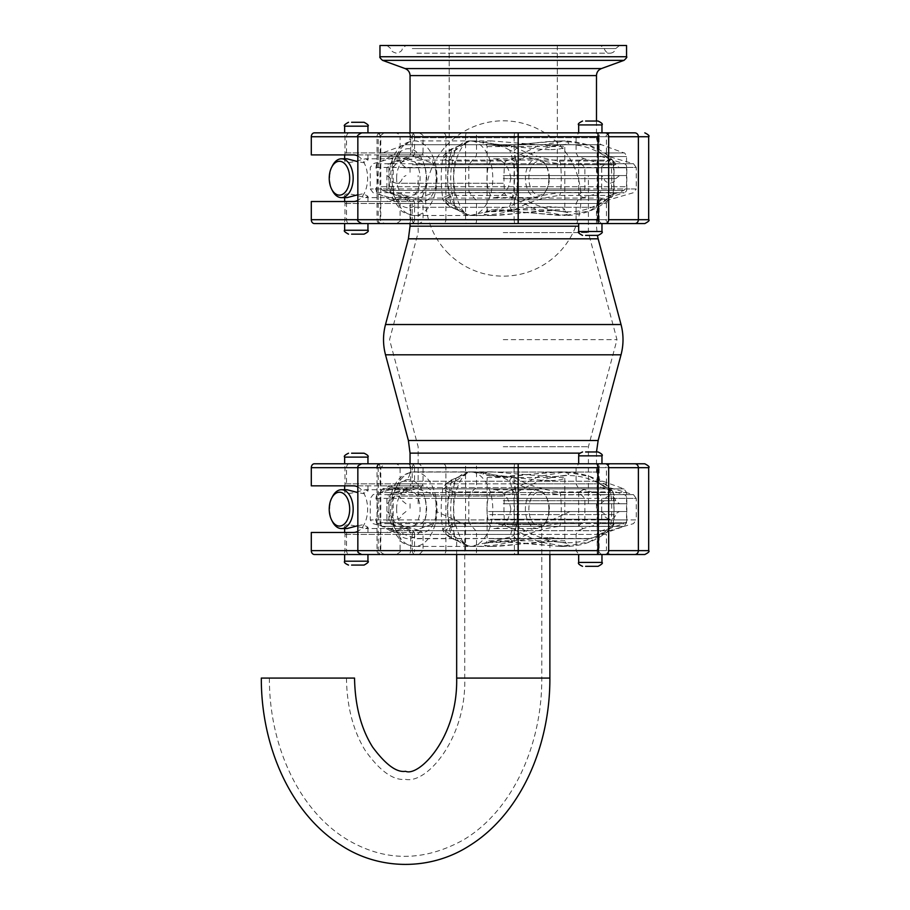 <?xml version="1.0" encoding="UTF-8"?>
<svg xmlns="http://www.w3.org/2000/svg" width="910" height="910" viewBox="0 0 910 910"><rect width="100%" height="100%" fill="white"/><g stroke="black" fill="none" stroke-linecap="round" stroke-linejoin="round"><path stroke-width="0.68" stroke-dasharray="4.55 3.41" d="M503.264 175.562L626.558 175.562L503.264 175.562M503.264 503.765L626.558 503.765L503.264 503.765M503.264 339.669L616.991 339.669L503.264 339.669M503.264 446.719L588.406 446.719L503.264 446.719M503.264 232.619L588.406 232.619L503.264 232.619M403.528 167.804L626.558 167.804L403.528 167.804M379.971 45.5L626.558 45.5M409.227 167.804L619.517 167.804L409.227 167.804M424.572 167.804L600.543 167.804L424.572 167.804M459.527 167.804L557.329 167.804L459.527 167.804M459.527 45.5L557.329 45.5L459.527 45.5M424.572 45.5L600.543 45.5L424.572 45.5M409.227 45.5L619.517 45.5L409.227 45.5M492.981 538.72L589.418 538.72L492.981 538.72M497.702 538.72L549.879 538.72L497.702 538.72M488.545 511.534L626.558 511.534L488.545 511.534M489.387 511.534L619.517 511.534L489.387 511.534M491.65 511.534L600.543 511.534L491.65 511.534M495.29 511.534L570.058 511.534L495.29 511.534M498.669 524.501L541.791 524.501L498.669 524.501M498.669 678.075L541.791 678.075L498.669 678.075M497.702 678.075L549.879 678.075L497.702 678.075M476.351 678.075L541.791 678.075L476.351 678.075M503.264 511.534L626.558 511.534L503.264 511.534M503.264 167.804L626.558 167.804L503.264 167.804M349.258 463.781L367.947 463.781L349.258 463.781M364.057 565.076L351.601 565.076M349.258 554.509L367.947 554.509L349.258 554.509M357.846 525.707L363.34 524.683L367.947 527.243L365.581 528.562C359.473 527.481 343.991 521.658 344.64 527.243L347.006 528.562M349.258 532.452L367.947 532.452L349.258 532.452M347.006 489.728L344.64 491.047C343.991 496.632 359.473 490.808 365.581 489.728L367.947 491.047L363.34 493.607L357.846 492.583M349.258 485.838L367.947 485.838L349.258 485.838M332.537 496.485A19.417 11.739 -90 0 0 329.704 509.145A19.417 11.739 -90 0 0 332.537 521.805M396.612 509.145A19.417 11.739 90 0 1 408.351 489.728A19.417 11.739 90 0 1 420.079 509.145A19.417 11.739 90 0 1 408.351 528.562A19.417 11.739 90 0 1 396.612 509.145M549.424 480.616C525.741 479.979 485.644 472.313 487.112 477.5L564.791 477.5C564.484 479.308 559.366 480.343 549.424 480.616M552.29 476.829C571.412 475.156 573.971 473.496 559.991 471.858L499.613 476.829C480.491 475.156 477.909 473.496 491.866 471.858L552.29 476.829M549.424 537.673C559.377 537.947 564.496 538.993 564.791 540.779L487.146 540.767C485.519 546 525.821 538.31 549.424 537.673M510.885 509.145C508.747 497.349 503.446 490.877 494.995 489.728C484.291 488.545 484.291 529.745 494.995 528.562C503.446 527.413 508.747 520.941 510.885 509.145M513.32 477.318L470.311 471.858L458.117 477.318A193.682 117.037 -90 0 0 453.726 479.229C442.419 485.462 442.999 489.705 455.466 491.946L505.949 491.946L511.227 490.171L538.697 476.51L565.292 471.858L589.68 476.499L610.587 490.171L609.757 491.946L559.286 491.946C542.872 489.705 529.017 485.462 517.699 479.229A193.682 117.037 -90 0 0 513.32 477.318A3.879 3.003 -68.1 0 0 509.668 481.094A189.803 114.683 90 0 1 513.968 482.971A3.879 2.98 -64.8 0 1 517.699 479.229M552.29 541.461L491.821 546.432C477.921 544.794 480.514 543.134 499.59 541.461L560.014 546.421C573.971 544.794 571.4 543.134 552.29 541.461M559.98 546.432L565.303 546.432L538.72 541.791L511.227 528.118L505.949 526.333L455.466 526.333C442.999 528.585 442.419 532.828 453.726 539.061A193.682 117.037 -90 0 0 458.117 540.972L470.242 546.432C487.373 546.626 501.74 544.806 513.32 540.972A193.682 117.037 -90 0 0 517.699 539.061C529.017 532.828 542.872 528.585 559.286 526.333L609.757 526.333L610.587 528.118L589.691 541.78L565.315 546.432C583.435 546.307 599.087 539.96 612.271 527.402A3.879 3.083 -133.8 0 1 610.587 528.118M511.227 490.171A3.879 2.468 -123.1 0 1 514.912 493.573L504.663 494.812L454.192 494.812L442.738 489.489L451.28 482.971A3.879 2.98 -115.2 0 1 452.714 479.456L452.714 479.456A3.879 2.98 -115.2 0 1 453.726 479.229M453.726 539.061A3.879 2.98 -64.8 0 1 452.714 538.834A3.879 2.98 -64.8 0 1 451.28 535.319A58.103 35.115 90 0 1 451.28 482.971A189.803 114.683 90 0 1 455.58 481.094A3.879 3.003 -111.9 0 1 457.218 477.488A3.879 3.003 -111.9 0 1 457.298 477.466A3.879 3.003 -111.9 0 1 458.117 477.318M610.587 490.171A3.879 3.083 -46.2 0 1 612.271 490.888A3.879 3.083 -46.2 0 1 613.01 493.573C586.222 469.537 553.519 469.537 514.912 493.573A82.651 49.948 -90 0 0 514.912 524.717C553.519 548.753 586.222 548.753 613.01 524.717L614.022 524.092L614.022 494.198L613.01 493.573C614.887 494.255 614.227 494.665 611.031 494.812A89.18 53.883 90 0 1 611.031 523.477L560.56 523.477C541.814 525.878 526.276 529.825 513.968 535.319A3.879 2.98 64.8 0 0 517.699 539.061M458.117 540.972A3.879 3.003 -68.1 0 1 457.298 540.824A3.879 3.003 -68.1 0 1 457.218 540.802A3.879 3.003 -68.1 0 1 455.58 537.196A52.825 31.918 90 0 1 455.58 481.094L467.535 472.722L470.311 471.858M491.912 471.858L470.242 471.858A37.287 22.534 90 0 1 492.776 509.145A37.287 22.534 90 0 1 470.242 546.432A37.287 22.534 90 0 1 447.709 509.145A37.287 22.534 90 0 1 470.242 471.858C486.657 472.37 499.795 475.441 509.668 481.094A52.825 31.918 90 0 1 509.668 537.196L470.311 546.432L467.535 545.568L455.58 537.196A189.803 114.683 90 0 1 451.28 535.319L442.738 528.801L454.192 523.477L504.663 523.477L514.912 524.717A3.879 2.468 123.1 0 1 511.227 528.118M513.32 540.972A3.879 3.003 68.1 0 1 509.668 537.196A189.803 114.683 90 0 0 513.968 535.319A58.103 35.115 90 0 0 513.968 482.971C526.276 488.465 541.814 492.412 560.56 494.812L611.031 494.812A3.879 2.343 90 0 0 609.757 491.946M614.022 524.092L612.271 527.402A3.879 3.083 -133.8 0 0 613.01 524.717C614.887 524.035 614.227 523.625 611.031 523.477A3.879 2.343 90 0 1 609.757 526.333M457.218 540.802L452.714 538.834C451.155 538.891 441.748 531.759 442.738 528.801C440.69 515.697 440.69 502.593 442.738 489.489C441.76 486.52 451.11 479.422 452.714 479.456L457.218 477.488M548.855 509.145A19.417 11.739 90 0 1 546.023 521.805A19.417 11.739 90 0 1 537.116 528.562A19.417 11.739 90 0 1 525.389 509.145A19.417 11.739 90 0 1 537.116 489.728A19.417 11.739 90 0 1 546.023 496.485A19.417 11.739 90 0 1 548.855 509.145M549.333 509.145A16.937 10.237 -90 0 0 546.865 498.111A16.937 10.237 -90 0 0 532.054 496.871A16.937 10.237 -90 0 0 532.054 521.419A16.937 10.237 -90 0 0 546.865 520.179A16.937 10.237 -90 0 0 549.333 509.145M419.294 485.838L397.397 485.838A29.518 17.836 90 0 1 419.294 485.838A29.518 17.836 90 0 1 419.294 532.452A29.518 17.836 90 0 1 397.397 532.452L422.433 532.452A23.307 14.082 -90 0 0 436.516 509.145A23.307 14.082 -90 0 0 422.433 485.838L419.294 485.838M422.433 485.838L389.196 485.838L421.33 494.653L425.015 498.384A23.307 14.082 90 0 1 425.015 519.906L421.33 523.637L389.196 532.452L346.949 532.452A3.879 3.094 90 0 0 346.517 534.432L346.517 550.63A3.879 3.094 90 0 0 349.611 554.509L377.093 554.509A3.879 3.094 90 0 0 380.187 550.63L380.187 532.452L397.397 532.452A29.518 17.836 90 0 1 397.397 485.838L380.187 485.838L380.187 467.66A3.879 3.094 90 0 0 377.093 463.781L367.947 463.781M422.433 532.452L389.196 532.452M311.3 532.452L386.773 532.452L390.333 530.701L376.706 523.637L375.932 519.906A23.307 14.082 -90 0 0 375.932 498.384L376.706 494.653L390.333 487.589L386.773 485.838L353.535 485.838M357.846 486.964A23.307 14.082 90 0 1 367.617 509.145A23.307 14.082 90 0 1 357.846 531.326M386.773 532.452L353.535 532.452M380.187 485.838L389.196 485.838M386.773 485.838L311.3 485.838M346.949 532.452L380.187 532.452M314.394 463.781L341.876 463.781A3.879 3.094 -90 0 1 344.97 467.66L344.97 483.858A3.879 3.094 -90 0 1 344.537 485.838M583.276 489.739L578.669 492.299L584.868 498.384L584.868 519.906L578.669 525.991L583.276 528.551L600.179 523.637L601.703 519.906L601.703 498.384L600.179 494.653L578.055 487.589L576.087 483.858L576.087 467.66L578.669 463.781L601.965 463.781L597.529 463.781L597.529 554.509L601.965 554.509L578.669 554.509L597.188 554.509L597.188 463.781L598.041 463.781M598.086 566.316L585.619 566.316M597.188 554.509L598.041 554.509M384.68 554.509C381.245 552.939 379.948 551.653 380.801 550.63L378.185 550.63L378.185 467.66A3.879 3.344 90 0 1 381.529 463.781L384.68 463.781L380.801 467.66L380.801 550.63L377.013 550.63A3.879 3.094 -90 0 0 380.107 554.509L381.529 554.509A3.879 3.344 90 0 1 378.185 550.63L357.846 550.63L377.013 550.63L377.013 467.66L380.801 467.66L357.846 467.66L377.013 467.66M344.537 532.452A3.879 3.094 -90 0 1 344.97 534.432L344.97 550.63A3.879 3.094 -90 0 1 341.876 554.509L314.394 554.509M341.876 554.509L578.828 554.509L576.087 550.63L576.087 534.432L578.055 530.701L583.276 528.551M601.965 554.509L578.828 554.509M349.611 554.509L549.879 554.509L549.879 538.72M377.093 554.509L549.879 554.509M341.876 463.781L466.591 463.781A3.879 1.001 -90 0 0 465.579 467.66L648.682 467.66M411.195 463.781A3.879 3.344 90 0 1 414.539 467.66L400.104 467.66C401.276 467.058 399.979 465.761 396.225 463.781L514.537 463.781L514.127 467.66L599.121 467.66A3.879 3.606 90 0 1 602.727 463.781L578.828 463.781M417.11 538.72L590.749 538.481L415.779 538.481L382.53 526.378L623.998 526.378L382.53 526.378C382.211 527.015 381.358 525.798 379.971 522.727L626.558 522.727L379.971 522.727L379.971 492.56L626.558 492.56L379.971 492.56L382.53 488.909L623.998 488.909L382.53 488.909L403.608 481.242L602.92 481.242L403.608 481.242C407.703 479.479 409.853 476.419 410.046 472.04L596.482 472.04L410.046 472.04L410.046 463.781L466.591 463.781M349.611 463.781A3.879 3.094 90 0 0 346.517 467.66L346.517 483.858A3.879 3.094 90 0 0 346.949 485.838M351.601 122.281L364.057 122.281M344.64 132.849L361.736 132.849M364.057 234.143L351.601 234.143M349.258 223.576L367.947 223.576L349.258 223.576M357.846 194.774L363.34 193.75L367.947 196.31L365.581 197.629C359.473 196.549 343.991 190.725 344.64 196.31L347.006 197.629M349.258 201.519L367.947 201.519L349.258 201.519M347.006 158.795L344.64 160.114C343.991 165.7 359.473 159.876 365.581 158.795L367.947 160.114L363.34 162.674L357.846 161.65M349.258 154.905L367.947 154.905L349.258 154.905M332.537 165.552A19.417 11.739 -90 0 0 329.704 178.212A19.417 11.739 -90 0 0 332.537 190.873M396.612 178.212A19.417 11.739 90 0 1 408.351 158.795A19.417 11.739 90 0 1 420.079 178.212A19.417 11.739 90 0 1 408.351 197.629A19.417 11.739 90 0 1 396.612 178.212M549.424 149.684C525.741 149.047 485.644 141.38 487.112 146.567L564.791 146.578C564.484 148.375 559.366 149.411 549.424 149.684M552.29 145.896C571.412 144.224 573.971 142.563 559.991 140.925L499.613 145.896C480.491 144.224 477.909 142.563 491.866 140.936L552.29 145.896M511.227 159.239A3.879 2.468 -123.1 0 1 514.912 162.64L504.663 163.88L454.192 163.88L442.738 158.556L451.28 152.038A3.879 2.98 -115.2 0 1 452.714 148.523A3.879 2.98 -115.2 0 1 453.726 148.296C442.419 154.529 442.999 158.772 455.466 161.024L505.949 161.024L511.227 159.239L538.697 145.577L565.292 140.936L559.991 140.925C544.601 140.993 506.176 147.192 496.177 145.714L486.008 144.167L487.112 146.567L487.112 209.846C485.519 215.067 525.821 207.378 549.424 206.741C559.377 207.014 564.496 208.06 564.791 209.846L487.146 209.835M510.885 178.212C508.747 166.416 503.446 159.944 494.995 158.795C484.291 157.612 484.291 198.812 494.995 197.629C503.446 196.48 508.747 190.008 510.885 178.212M487.146 209.846L486.042 212.246L495.279 210.756L510.408 211.006L560.014 215.499C573.971 213.861 571.4 212.201 552.29 210.529L491.821 215.499C477.921 213.861 480.514 212.201 499.59 210.529L565.303 215.499L538.72 210.858L511.227 197.186L505.949 195.411L455.466 195.411C442.999 197.652 442.419 201.895 453.726 208.128A3.879 2.98 -64.8 0 1 452.714 207.901A3.879 2.98 -64.8 0 1 451.28 204.386A58.103 35.115 90 0 1 451.28 152.038A189.803 114.683 90 0 1 455.58 150.161L467.535 141.789L470.242 140.925C486.657 141.437 499.795 144.508 509.668 150.161A3.879 3.003 -68.1 0 1 513.32 146.385L470.311 140.925L458.117 146.385A193.682 117.037 -90 0 0 453.726 148.296M610.587 159.239A3.879 3.083 -46.2 0 1 612.271 159.955C601.988 148.626 586.324 142.29 565.292 140.936L589.68 145.577L610.587 159.239L609.757 161.024L559.286 161.024C542.872 158.772 529.017 154.529 517.699 148.296A193.682 117.037 -90 0 0 513.32 146.385M453.726 208.128A193.682 117.037 -90 0 0 458.117 210.039L470.242 215.499C487.373 215.693 501.74 213.873 513.32 210.039A193.682 117.037 -90 0 0 517.699 208.128C529.017 201.895 542.872 197.652 559.286 195.411L609.757 195.411L610.587 197.186L589.691 210.847L565.315 215.499C583.435 215.374 599.087 209.027 612.271 196.469A3.879 3.083 -133.8 0 1 610.587 197.186M458.117 210.039A3.879 3.003 -68.1 0 1 457.298 209.892A3.879 3.003 -68.1 0 1 457.218 209.869A3.879 3.003 -68.1 0 1 455.58 206.263A52.825 31.918 90 0 1 455.58 150.161A3.879 3.003 -111.9 0 1 457.218 146.555L452.714 148.523C451.11 148.489 441.76 155.587 442.738 158.556C440.69 171.66 440.69 184.764 442.738 197.868L454.192 192.545L504.663 192.545L514.912 193.785C553.519 217.82 586.222 217.82 613.01 193.785L614.022 193.159L614.022 163.265L613.01 162.64C586.222 138.604 553.519 138.604 514.912 162.64A82.651 49.948 -90 0 0 514.912 193.785A3.879 2.468 123.1 0 1 511.227 197.186M457.218 146.555A3.879 3.003 -111.9 0 1 457.298 146.533A3.879 3.003 -111.9 0 1 458.117 146.385M614.022 163.265L612.271 159.955A3.879 3.083 -46.2 0 1 613.01 162.64C614.887 163.322 614.227 163.732 611.031 163.88A89.18 53.883 90 0 1 611.031 192.545L560.56 192.545C541.814 194.945 526.276 198.892 513.968 204.386A3.879 2.98 64.8 0 0 517.699 208.128M517.699 148.296A3.879 2.98 -64.8 0 0 513.968 152.038A189.803 114.683 90 0 0 509.668 150.161A52.825 31.918 90 0 1 509.668 206.263L470.242 215.499A37.287 22.534 90 0 1 447.709 178.212A37.287 22.534 90 0 1 470.242 140.925L470.311 140.925M513.32 210.039A3.879 3.003 68.1 0 1 509.668 206.263A189.803 114.683 90 0 0 513.968 204.386A58.103 35.115 90 0 0 513.968 152.038C526.276 157.532 541.814 161.48 560.56 163.88L611.031 163.88A3.879 2.343 90 0 0 609.757 161.024M614.022 193.159L612.271 196.469A3.879 3.083 -133.8 0 0 613.01 193.785C614.887 193.102 614.227 192.692 611.031 192.545A3.879 2.343 90 0 1 609.757 195.411M457.218 209.869L452.714 207.901C451.155 207.958 441.748 200.826 442.738 197.868L451.28 204.386A189.803 114.683 90 0 0 455.58 206.263L467.535 214.635L457.309 209.88M491.912 140.925L470.242 140.925A37.287 22.534 90 0 1 492.776 178.212A37.287 22.534 90 0 1 470.242 215.499L467.535 214.635M548.855 178.212A19.417 11.739 90 0 1 546.023 190.873A19.417 11.739 90 0 1 537.116 197.629A19.417 11.739 90 0 1 525.389 178.212A19.417 11.739 90 0 1 537.116 158.795A19.417 11.739 90 0 1 546.023 165.552A19.417 11.739 90 0 1 548.855 178.212M549.333 178.212A16.937 10.237 -90 0 0 546.865 167.178A16.937 10.237 -90 0 0 532.054 165.938A16.937 10.237 -90 0 0 532.054 190.486A16.937 10.237 -90 0 0 546.865 189.246A16.937 10.237 -90 0 0 549.333 178.212M419.294 154.905L397.397 154.905A29.518 17.836 90 0 1 419.294 154.905A29.518 17.836 90 0 1 419.294 201.519A29.518 17.836 90 0 1 397.397 201.519L422.433 201.519A23.307 14.082 -90 0 0 436.516 178.212A23.307 14.082 -90 0 0 422.433 154.905L419.294 154.905M422.433 154.905L389.196 154.905L421.33 163.72L425.015 167.451A23.307 14.082 90 0 1 425.015 188.973L421.33 192.704L389.196 201.519L346.949 201.519A3.879 3.094 90 0 0 346.517 203.499L346.517 219.697A3.879 3.094 90 0 0 349.611 223.576L377.093 223.576A3.879 3.094 90 0 0 380.187 219.697L380.187 201.519L397.397 201.519A29.518 17.836 90 0 1 397.397 154.905L380.187 154.905L380.187 136.727A3.879 3.094 90 0 0 377.093 132.849L601.965 132.849L597.529 132.849L597.529 223.576L578.669 223.576L597.188 223.576L597.188 132.849L598.041 132.849M422.433 201.519L389.196 201.519M311.3 201.519L386.773 201.519L390.333 199.768L376.706 192.704L375.932 188.973A23.307 14.082 -90 0 0 375.932 167.451L376.706 163.72L390.333 156.656L386.773 154.905L353.535 154.905M357.846 156.031A23.307 14.082 90 0 1 367.617 178.212A23.307 14.082 90 0 1 357.846 200.393M386.773 201.519L353.535 201.519M380.187 154.905L389.196 154.905M386.773 154.905L311.3 154.905M346.949 201.519L380.187 201.519M314.394 132.849L341.876 132.849A3.879 3.094 -90 0 1 344.97 136.727L344.97 152.925A3.879 3.094 -90 0 1 344.537 154.905M585.619 121.041L598.086 121.041M583.276 158.806L578.669 161.366L584.868 167.451L584.868 188.973L578.669 195.058L583.276 197.618L600.179 192.704L601.703 188.973L601.703 167.451L600.179 163.72L578.055 156.656L576.087 152.925L576.087 136.727L578.669 132.849L601.965 132.849L349.611 132.849A3.879 3.094 90 0 0 346.517 136.727L346.517 152.925A3.879 3.094 90 0 0 346.949 154.905M598.086 235.383L585.619 235.383M597.188 223.576L598.041 223.576M381.529 223.576A3.879 3.344 90 0 1 378.185 219.697L377.013 219.697A3.879 3.094 -90 0 0 380.107 223.576L361.736 223.576M344.537 201.519A3.879 3.094 -90 0 1 344.97 203.499L344.97 219.697A3.879 3.094 -90 0 1 341.876 223.576L314.394 223.576M341.876 223.576L396.225 223.576C399.934 221.551 401.23 220.254 400.104 219.697L514.127 219.697L514.537 223.576L578.828 223.576L576.087 219.697L576.087 203.499L578.055 199.768L583.276 197.618M377.093 223.576L578.828 223.576M349.611 223.576L601.965 223.576M634.77 223.576L644.803 223.576M341.876 132.849L419.169 132.849L410.046 132.849L410.046 137.706L596.482 137.706L410.046 137.706C409.909 141.027 408.272 143.359 405.143 144.713L601.385 144.713L405.143 144.713L382.507 152.96L624.021 152.96L382.507 152.96C382.393 152.004 381.552 153.21 379.971 156.577L626.558 156.577L379.971 156.577L379.971 186.766L626.558 186.766L379.971 186.766L382.53 190.417L623.998 190.417L382.53 190.417L403.608 198.096L602.92 198.096L403.608 198.096C407.703 199.847 409.853 202.907 410.046 207.287L596.482 207.287L410.046 207.287L410.046 223.576M411.195 132.849A3.879 3.344 90 0 1 414.539 136.727L400.104 136.727C401.173 135.977 399.888 134.68 396.225 132.849L514.537 132.849L514.127 136.727L599.121 136.727A3.879 3.606 90 0 1 602.727 132.849L578.828 132.849M380.107 132.849A3.879 3.094 -90 0 0 377.013 136.727L377.013 219.697L380.801 219.697L380.801 136.727C379.675 136.17 380.971 134.873 384.68 132.849L381.529 132.849A3.879 3.344 90 0 0 378.185 136.727L357.846 136.727L380.801 136.727L378.185 136.727L378.185 219.697L380.801 219.697C379.72 220.436 381.017 221.733 384.68 223.576M475.532 223.576A3.879 1.001 -90 0 0 476.533 219.697L476.533 203.499A3.879 1.001 -90 0 0 475.805 199.768L469.526 192.704A3.879 1.001 90 0 1 468.809 188.973L468.809 167.451A3.879 1.001 90 0 1 469.526 163.72L475.805 156.656A3.879 1.001 -90 0 0 476.533 152.925L476.533 136.727L606.424 136.727C605.298 136.17 606.595 134.873 610.314 132.849L602.727 132.849M377.093 132.849L349.611 132.849M579.784 453.135L410.046 453.135M410.046 226.192L578.669 226.192M598.143 238.818L408.397 238.818M385.51 324.529L621.029 324.529M408.397 440.508L598.143 440.508M621.029 354.798L385.51 354.798M503.264 178.633L615.752 178.633L503.264 178.633M503.264 500.705L615.752 500.705L503.264 500.705M379.971 56.727L626.558 56.727M624.021 60.344L382.507 60.344M405.143 68.58L601.385 68.58M596.482 75.587L410.046 75.587M412.275 164.733L615.752 164.733L412.275 164.733M421.523 164.733L604.308 164.733L421.523 164.733M421.523 48.56L604.308 48.56L421.523 48.56M412.275 48.56L615.752 48.56L412.275 48.56M489.842 514.594L615.752 514.594L489.842 514.594M491.207 514.594L604.308 514.594L491.207 514.594M367.947 457.104L344.64 457.104M344.64 561.186L367.947 561.186M455.466 526.333A3.879 2.343 90 0 1 454.192 523.477A89.18 53.883 90 0 1 454.192 494.812A3.879 2.343 90 0 1 455.466 491.946M505.949 491.946A3.879 2.343 -90 0 0 504.663 494.812A89.18 53.883 90 0 0 504.663 523.477A3.879 2.343 90 0 0 505.949 526.333M559.286 491.946A3.879 2.343 90 0 1 560.56 494.812A89.18 53.883 90 0 1 560.56 523.477A3.879 2.343 90 0 1 559.286 526.333M613.01 524.717A82.651 49.948 -90 0 0 613.01 493.573M428.371 538.583A37.287 22.534 90 0 1 414.539 546.432A37.287 22.534 90 0 1 392.005 509.145A37.287 22.534 90 0 1 414.539 471.858A37.287 22.534 90 0 1 437.062 509.145A37.287 22.534 90 0 1 428.371 538.583M380.187 467.66L445.9 467.66L445.9 550.63L648.682 550.63M380.187 550.63L445.9 550.63A3.879 3.094 -90 0 1 442.806 554.509M344.97 483.858L410.683 483.858A3.879 3.094 -90 0 1 408.453 487.589L389.139 494.653A3.879 3.094 90 0 0 386.909 498.384L386.909 519.906L393.222 519.906L370.279 519.906L584.868 519.906M390.333 487.589L514.423 487.589L516.982 494.653L581.683 494.653M375.932 498.384L584.868 498.384M375.932 519.906L386.909 519.906A3.879 3.094 90 0 0 389.139 523.637L581.683 523.637M376.706 494.653L516.982 494.653L517.267 519.906L516.982 523.637L514.423 530.701L601.715 530.701L624.237 523.637L600.179 523.637M421.33 494.653L433.763 494.653L414.459 487.589L609.222 487.589L514.423 487.589L514.127 483.858L599.121 483.858L599.121 467.66L606.424 467.66L606.424 483.858L599.121 483.858A3.879 3.606 90 0 0 601.715 487.589L624.237 494.653L600.179 494.653M396.339 487.589L414.459 487.589A3.879 3.094 -90 0 1 412.23 483.858L606.424 483.858C605.707 484.131 606.64 485.371 609.222 487.589L633.462 494.653L624.237 494.653A3.879 3.606 -90 0 1 626.831 498.384L601.703 498.384M425.015 498.384L435.992 498.384A3.879 3.094 90 0 0 433.763 494.653L633.462 494.653L636.249 498.384L626.831 498.384L626.831 519.906L601.703 519.906M425.015 519.906L435.992 519.906L435.992 498.384L636.249 498.384L636.249 519.906L626.831 519.906A3.879 3.606 -90 0 1 624.237 523.637L469.526 523.637A3.879 1.001 90 0 1 468.809 519.906L636.249 519.906L633.462 523.637L609.222 530.701L601.715 530.701A3.879 3.606 90 0 0 599.121 534.432L514.127 534.432L514.537 554.509M421.33 523.637L433.763 523.637A3.879 3.094 90 0 0 435.992 519.906L468.809 519.906L468.809 498.384A3.879 1.001 90 0 1 469.526 494.653L475.805 487.589A3.879 1.001 -90 0 0 476.533 483.858L476.533 467.66L606.424 467.66C605.275 467.137 606.572 465.84 610.314 463.781M396.339 530.701L414.459 530.701L433.763 523.637L469.526 523.637L475.805 530.701L609.222 530.701C608.756 530.086 607.823 531.338 606.424 534.432L599.121 534.432L599.121 550.63L400.104 550.63L400.104 534.432L514.127 534.432L514.423 530.701L397.306 530.701L373.077 523.637L370.279 519.906L370.279 498.384L373.077 494.653L397.306 487.589C397.727 488.226 398.66 486.986 400.104 483.858L514.127 483.858L514.127 467.66L400.104 467.66L400.104 483.858L414.539 483.858A3.879 3.344 90 0 1 412.128 487.589L391.289 494.653A3.879 3.344 -90 0 0 388.877 498.384L388.877 519.906A3.879 3.344 -90 0 0 391.289 523.637L412.128 530.701L397.306 530.701C399.888 532.919 400.821 534.159 400.104 534.432L414.539 534.432L414.539 550.63L400.104 550.63C401.299 551.073 400.002 552.37 396.225 554.509M601.965 455.853L578.669 455.853M578.669 562.437L601.965 562.437M412.128 530.701A3.879 3.344 90 0 1 414.539 534.432L423.059 534.432C423.776 534.159 422.843 532.919 420.261 530.701L412.128 530.701M376.706 523.637L389.139 523.637L408.453 530.701A3.879 3.094 -90 0 1 410.683 534.432L410.683 550.63L423.059 550.63L414.539 550.63A3.879 3.344 90 0 1 411.195 554.509M414.539 467.66L414.539 483.858L423.059 483.858L410.683 483.858L410.683 467.66L423.059 467.66L414.539 467.66M390.333 530.701L420.261 530.701L396.021 523.637L393.222 519.906L393.222 498.384L396.021 494.653L420.261 487.589C420.716 488.204 421.649 486.952 423.059 483.858L423.059 467.66L419.169 463.781M344.97 534.432L423.059 534.432L423.059 550.63L419.169 554.509M344.97 550.63L410.683 550.63A3.879 3.094 -90 0 1 407.589 554.509M407.589 463.781A3.879 3.094 -90 0 1 410.683 467.66L344.97 467.66M602.727 554.509A3.879 3.606 90 0 1 599.121 550.63L606.424 550.63C605.23 551.096 606.526 552.393 610.314 554.509M415.324 554.509A3.879 3.094 -90 0 1 412.23 550.63L606.424 550.63L606.424 534.432L476.533 534.432A3.879 1.001 -90 0 0 475.805 530.701L414.459 530.701A3.879 3.094 -90 0 0 412.23 534.432L476.533 534.432L476.533 550.63A3.879 1.001 -90 0 1 475.532 554.509M346.517 483.858L412.23 483.858L412.23 467.66L476.533 467.66A3.879 1.001 -90 0 0 475.532 463.781M442.806 463.781A3.879 3.094 -90 0 1 445.9 467.66L465.579 467.66L465.579 550.63A3.879 1.001 -90 0 0 466.591 554.509M346.517 550.63L412.23 550.63L412.23 534.432L346.517 534.432M346.517 467.66L412.23 467.66A3.879 3.094 -90 0 1 415.324 463.781M367.947 126.171L344.64 126.171M344.64 230.253L367.947 230.253M455.466 195.411A3.879 2.343 90 0 1 454.192 192.545A89.18 53.883 90 0 1 454.192 163.88A3.879 2.343 90 0 1 455.466 161.024M505.949 161.024A3.879 2.343 -90 0 0 504.663 163.88A89.18 53.883 90 0 0 504.663 192.545A3.879 2.343 90 0 0 505.949 195.411M559.286 161.024A3.879 2.343 90 0 1 560.56 163.88A89.18 53.883 90 0 1 560.56 192.545A3.879 2.343 90 0 1 559.286 195.411M613.01 193.785A82.651 49.948 -90 0 0 613.01 162.64M428.371 207.651A37.287 22.534 90 0 1 414.539 215.499A37.287 22.534 90 0 1 392.005 178.212A37.287 22.534 90 0 1 414.539 140.925A37.287 22.534 90 0 1 437.062 178.212A37.287 22.534 90 0 1 428.371 207.651M380.187 136.727L445.9 136.727L445.9 219.697L648.682 219.697M380.187 219.697L445.9 219.697A3.879 3.094 -90 0 1 442.806 223.576M344.97 152.925L410.683 152.925A3.879 3.094 -90 0 1 408.453 156.656L389.139 163.72A3.879 3.094 90 0 0 386.909 167.451L386.909 188.973L393.222 188.973L370.279 188.973L584.868 188.973M390.333 156.656L514.423 156.656L516.982 163.72L581.683 163.72M375.932 167.451L584.868 167.451M375.932 188.973L386.909 188.973A3.879 3.094 90 0 0 389.139 192.704L581.683 192.704M376.706 163.72L516.982 163.72L517.267 188.973L516.982 192.704L514.423 199.768L601.715 199.768L624.237 192.704L600.179 192.704M421.33 163.72L433.763 163.72L414.459 156.656L609.222 156.656L514.423 156.656L514.127 152.925L599.121 152.925L599.121 136.727L606.424 136.727L606.424 152.925L599.121 152.925A3.879 3.606 90 0 0 601.715 156.656L624.237 163.72L600.179 163.72M396.339 156.656L414.459 156.656A3.879 3.094 -90 0 1 412.23 152.925L606.424 152.925C605.696 153.176 606.629 154.416 609.222 156.656L633.462 163.72L624.237 163.72A3.879 3.606 -90 0 1 626.831 167.451L601.703 167.451M425.015 167.451L435.992 167.451A3.879 3.094 90 0 0 433.763 163.72L633.462 163.72L636.249 167.451L626.831 167.451L626.831 188.973L601.703 188.973M425.015 188.973L435.992 188.973L435.992 167.451L636.249 167.451L636.249 188.973L626.831 188.973A3.879 3.606 -90 0 1 624.237 192.704L433.763 192.704A3.879 3.094 90 0 0 435.992 188.973L636.249 188.973L633.462 192.704L609.222 199.768L601.715 199.768A3.879 3.606 90 0 0 599.121 203.499L514.127 203.499L514.127 219.697L599.121 219.697L599.121 203.499L606.424 203.499L606.424 219.697L599.121 219.697A3.879 3.606 90 0 0 602.727 223.576M421.33 192.704L433.763 192.704L414.459 199.768L609.222 199.768C608.824 199.04 607.891 200.28 606.424 203.499L412.23 203.499A3.879 3.094 -90 0 1 414.459 199.768L396.339 199.768M601.965 124.92L578.669 124.92M578.669 231.504L601.965 231.504M514.423 199.768L514.127 203.499L400.104 203.499C400.821 203.226 399.888 201.986 397.306 199.768L514.423 199.768M514.127 136.727L514.127 152.925L400.104 152.925L400.104 136.727L514.127 136.727M414.539 152.925A3.879 3.344 90 0 1 412.128 156.656L391.289 163.72A3.879 3.344 -90 0 0 388.877 167.451L388.877 188.973A3.879 3.344 -90 0 0 391.289 192.704L412.128 199.768L397.306 199.768L373.077 192.704L370.279 188.973L370.279 167.451L373.077 163.72L397.306 156.656L400.104 152.925L414.539 152.925L414.539 136.727L423.059 136.727L423.059 152.925L414.539 152.925M376.706 192.704L389.139 192.704L408.453 199.768L420.261 199.768L412.128 199.768A3.879 3.344 90 0 1 414.539 203.499L400.104 203.499L400.104 219.697L414.539 219.697A3.879 3.344 90 0 1 411.195 223.576M390.333 199.768L408.453 199.768A3.879 3.094 -90 0 1 410.683 203.499L423.059 203.499L414.539 203.499L414.539 219.697L423.059 219.697C424.174 220.254 422.888 221.551 419.169 223.576M407.589 132.849A3.879 3.094 -90 0 1 410.683 136.727L410.683 152.925L423.059 152.925C421.649 156.019 420.716 157.271 420.261 156.656L396.021 163.72L393.222 167.451L393.222 188.973L396.021 192.704L420.261 199.768C422.843 201.986 423.776 203.226 423.059 203.499L423.059 219.697L410.683 219.697A3.879 3.094 -90 0 1 407.589 223.576M344.97 136.727L423.059 136.727C424.174 136.17 422.888 134.873 419.169 132.849M344.97 203.499L410.683 203.499L410.683 219.697L344.97 219.697M415.324 223.576A3.879 3.094 -90 0 1 412.23 219.697L606.424 219.697C605.286 220.254 606.583 221.551 610.314 223.576M346.517 152.925L412.23 152.925L412.23 136.727L476.533 136.727A3.879 1.001 -90 0 0 475.532 132.849M466.591 132.849A3.879 1.001 -90 0 0 465.579 136.727L648.682 136.727M442.806 132.849A3.879 3.094 -90 0 1 445.9 136.727L465.579 136.727L465.579 219.697A3.879 1.001 -90 0 0 466.591 223.576M346.517 219.697L412.23 219.697L412.23 203.499L346.517 203.499M346.517 136.727L412.23 136.727A3.879 3.094 -90 0 1 415.324 132.849M596.482 121.041L596.482 137.706C596.63 141.027 598.257 143.359 601.385 144.713L624.021 152.96C624.453 152.414 625.295 153.619 626.558 156.577L626.558 186.766L623.998 190.417L602.92 198.096C598.826 199.847 596.687 202.907 596.482 207.287L596.482 226.192L597.358 235.383M596.494 451.974L596.482 472.04C596.687 476.419 598.826 479.479 602.92 481.242L623.998 488.909L626.558 492.56L626.558 522.727L623.998 526.378L589.418 538.72M588.406 503.765L588.406 446.719L616.991 339.669L588.406 232.619L588.406 175.562M418.134 503.765L418.134 446.719L389.548 339.669L418.134 232.619L418.134 175.562M619.517 175.562L615.752 178.633C615.911 180.68 614.011 182.227 610.03 183.274C606.049 182.227 604.149 180.68 604.308 178.633C605.139 178.189 603.887 177.177 600.543 175.562M387.012 175.562L390.788 178.633C390.617 180.68 392.528 182.227 396.498 183.274C399.501 183.058 401.401 181.511 402.22 178.633C401.39 178.189 402.641 177.177 405.997 175.562M503.264 183.274L396.498 183.274L503.264 183.274M600.543 503.765L604.308 500.705C605.127 497.815 607.038 496.268 610.03 496.052C613.021 496.268 614.933 497.815 615.752 500.705L619.517 503.765M405.997 503.765L402.22 500.705C401.401 497.815 399.501 496.268 396.498 496.052C393.507 496.268 391.607 497.815 390.788 500.705L387.012 503.765M503.264 496.052L396.498 496.052L503.264 496.052M446.992 252.024A77.68 77.68 0 0 0 577.77 220.447A77.68 77.68 0 0 0 485.041 122.975A77.68 77.68 0 0 0 446.992 252.024M405.997 167.804L402.22 164.733C401.401 161.855 399.501 160.296 396.498 160.092C392.528 161.138 390.617 162.685 390.788 164.733L387.012 167.804M600.543 167.804L604.308 164.733C605.127 161.855 607.038 160.296 610.03 160.092C613.021 160.296 614.933 161.855 615.752 164.733L619.517 167.804M416.905 160.092L610.03 160.092L416.905 160.092M449.199 45.5L449.199 167.804M557.329 45.5L557.329 167.804M387.012 45.5L390.788 48.56C390.617 50.619 392.528 52.166 396.498 53.201C400.48 52.166 402.391 50.619 402.22 48.56L405.997 45.5M619.517 45.5L615.752 48.56C614.933 51.449 613.021 52.996 610.03 53.201C607.038 52.996 605.127 51.449 604.308 48.56L600.543 45.5M416.905 53.201L610.03 53.201L416.905 53.201M405.997 511.534L402.22 514.594C401.401 517.483 399.501 519.03 396.498 519.235C392.528 518.199 390.617 516.652 390.788 514.594L387.012 511.534M600.543 511.534C604.047 513.183 605.298 514.207 604.308 514.594C604.149 516.652 606.049 518.199 610.03 519.235C613.021 519.03 614.933 517.483 615.752 514.594C614.739 514.332 616.002 513.308 619.517 511.534M490.524 519.235L610.03 519.235L490.524 519.235M346.46 678.075C346.881 706.399 353.069 730.434 365.035 750.181C379.697 770.941 393.222 780.678 405.598 779.369C427.165 784.067 466.489 737.93 464.737 678.075L464.737 524.501L436.47 511.534M269.394 678.075C269.087 744.869 298.435 810.355 347.529 839.771C385.135 861.861 423.832 861.861 463.645 839.782C512.751 810.366 542.098 744.869 541.791 678.075L541.791 524.501L570.058 511.534M456.661 554.509L456.661 538.72M410.046 503.765L410.046 511.534M596.482 503.765L596.482 511.534M410.046 167.804L410.046 175.562M596.482 167.804L596.482 175.562M344.64 527.243L344.64 528.562M367.947 527.243L367.947 532.452M344.64 489.728L344.64 491.047M367.947 485.838L367.947 491.047M408.351 489.728L365.581 489.728M408.351 528.562L365.581 528.562M491.821 546.432C506.722 546.478 535.308 541.325 551.767 541.552C562.062 542.11 566.771 542.656 565.906 543.202L564.791 540.779L564.791 477.5L565.906 475.088C566.873 475.623 562.152 476.169 551.767 476.726L491.866 471.858M560.014 546.421L510.408 541.939L495.279 541.689L486.042 543.179L487.146 540.779L487.112 477.511L486.008 475.1L496.177 476.647C506.176 478.125 544.601 471.926 559.991 471.858L565.303 471.858C586.324 473.223 601.988 479.559 612.271 490.888L614.022 494.198M491.9 546.432L414.539 546.432C406.042 544.703 401.447 542.826 400.753 540.79L394.212 532.145C387.216 516.573 387.194 501.285 394.144 486.281C398.421 477.5 405.223 472.688 414.539 471.858L472.062 471.869M457.309 477.477L467.535 472.722M467.535 545.568L457.309 540.813M471.63 546.421L470.311 546.432M467.478 472.734L462.849 477.056C458.651 482.88 455.91 490.08 454.636 498.669C450.655 519.041 460.312 543.008 467.478 545.556M546.865 498.111L546.023 496.485M546.865 520.179L546.023 521.805M494.995 528.562L537.116 528.562M494.995 489.728L537.116 489.728M578.669 492.299L578.669 525.991M344.64 196.31L344.64 197.629M367.947 196.31L367.947 201.519M344.64 158.795L344.64 160.114M367.947 154.905L367.947 160.114M408.351 158.795L365.581 158.795M408.351 197.629L365.581 197.629M491.821 215.499C506.722 215.545 535.308 210.392 551.767 210.619C562.062 211.177 566.771 211.723 565.906 212.269L564.791 209.846L564.791 146.578L565.906 144.155C566.873 144.69 562.152 145.236 551.767 145.805L491.866 140.936M491.9 215.499L414.539 215.499C406.042 213.77 401.447 211.893 400.753 209.857L394.212 201.212C387.216 185.64 387.194 170.352 394.144 155.348C398.421 146.567 405.223 141.755 414.539 140.925L472.062 140.936M457.309 146.544L467.535 141.789M471.63 215.488L470.311 215.499M467.478 141.801L462.849 146.123C458.651 151.947 455.91 159.148 454.636 167.736C450.655 188.108 460.312 212.075 467.478 214.624M546.865 167.178L546.023 165.552M546.865 189.246L546.023 190.873M494.995 197.629L537.116 197.629M494.995 158.795L537.116 158.795M578.669 161.366L578.669 195.058"/><path stroke-width="1.36" d="M626.558 56.727L626.558 45.5L379.971 45.5L379.971 56.727C379.322 56.943 380.164 58.149 382.507 60.344L624.021 60.344C626.478 58.103 627.32 56.898 626.558 56.727L379.971 56.727M354.536 678.075L261.318 678.075L354.536 678.075C355.036 705.694 361.065 728.683 372.599 747.03C385.669 764.673 396.658 772.761 405.598 771.293C418.395 777.117 457.98 738.488 456.661 678.075L549.879 678.075L456.661 678.075L456.661 554.509M334.834 678.075L269.394 678.075L334.834 678.075M351.601 453.214L364.057 453.214L351.601 453.214M351.601 565.076L364.057 565.076C367.799 563.006 369.096 561.709 367.947 561.186L344.64 561.186C343.775 562.312 345.072 563.597 348.53 565.076M331.695 520.179A16.937 10.237 90 0 1 329.227 509.145A16.937 10.237 90 0 1 331.695 498.111A16.937 10.237 90 0 1 346.505 496.871A16.937 10.237 90 0 1 346.505 521.419A16.937 10.237 90 0 1 331.695 520.179L332.537 521.805A19.417 11.739 -90 0 0 341.443 528.562L347.006 528.562L357.846 525.707M357.846 492.583L347.006 489.728L341.443 489.728A19.417 11.739 -90 0 0 332.537 496.485L331.695 498.111M341.443 528.562A19.417 11.739 -90 0 0 353.171 509.145A19.417 11.739 -90 0 0 341.443 489.728M377.013 467.66A3.879 3.094 -90 0 1 380.107 463.781L314.394 463.781A3.879 3.094 -90 0 0 311.3 467.66L311.3 485.838L353.535 485.838A23.307 14.082 90 0 1 357.846 486.964M357.846 531.326A23.307 14.082 90 0 1 353.535 532.452L311.3 532.452L311.3 550.63L598.45 550.63L598.041 463.781L381.529 463.781M585.619 451.974L598.086 451.974L585.619 451.974M597.188 463.781L514.537 463.781M585.619 566.316L598.086 566.316C601.829 564.337 603.125 563.04 601.965 562.437L578.669 562.437C577.827 563.483 579.124 564.769 582.548 566.316M597.529 463.781L605.082 463.781A3.879 3.606 90 0 1 608.688 467.66L608.688 550.63A3.879 3.606 90 0 1 605.082 554.509L597.529 554.509M381.529 554.509L598.041 554.509L598.45 550.63M311.3 550.63A3.879 3.094 -90 0 0 314.394 554.509L380.107 554.509M261.318 678.075C261.045 746.428 290.62 813.631 341.159 845.333C378.697 870.165 430.111 871.325 469.992 845.356C520.554 813.665 550.152 746.45 549.879 678.075L549.879 554.509L578.669 554.509L578.669 562.437M601.965 562.437L601.965 554.509L644.803 554.509L605.082 554.509M549.879 554.509L578.669 554.509M348.53 453.214C344.935 454.977 343.639 456.274 344.64 457.104L367.947 457.104L367.947 463.781L396.225 463.781M380.107 463.781L384.68 463.781M582.548 451.974C576.439 454.67 579.659 454.886 578.669 455.853L601.965 455.853L601.965 463.781L644.803 463.781L605.082 463.781M601.965 463.781L602.727 463.781M377.093 463.781L410.046 463.781L410.046 453.135L579.784 453.135M348.53 122.281C344.81 124.306 343.525 125.603 344.64 126.171L367.947 126.171C369.073 125.603 367.776 124.306 364.057 122.281L351.601 122.281M381.529 132.849L344.64 132.849L344.64 126.171M351.601 234.143L364.057 234.143C367.72 232.323 369.016 231.026 367.947 230.253L344.64 230.253C343.525 230.821 344.81 232.118 348.53 234.143M331.695 189.246A16.937 10.237 90 0 1 329.227 178.212A16.937 10.237 90 0 1 331.695 167.178A16.937 10.237 90 0 1 346.505 165.938A16.937 10.237 90 0 1 346.505 190.486A16.937 10.237 90 0 1 331.695 189.246L332.537 190.873A19.417 11.739 -90 0 0 341.443 197.629L347.006 197.629L357.846 194.774M357.846 161.65L347.006 158.795L341.443 158.795A19.417 11.739 -90 0 0 332.537 165.552L331.695 167.178M341.443 197.629A19.417 11.739 -90 0 0 353.171 178.212A19.417 11.739 -90 0 0 341.443 158.795M384.68 132.849L314.394 132.849A3.879 3.094 -90 0 0 311.3 136.727L311.3 154.905L353.535 154.905A23.307 14.082 90 0 1 357.846 156.031M357.846 200.393A23.307 14.082 90 0 1 353.535 201.519L311.3 201.519L311.3 219.697L598.45 219.697L598.041 132.849L361.736 132.849C358.074 134.691 356.777 135.988 357.846 136.727L598.45 136.727M582.548 121.041C578.885 122.884 577.588 124.181 578.669 124.92L601.965 124.92C603.046 124.169 601.749 122.873 598.086 121.041L585.619 121.041M597.188 132.849L514.537 132.849M585.619 235.383L598.086 235.383C601.726 233.597 603.023 232.3 601.965 231.504L578.669 231.504C577.6 232.255 578.885 233.551 582.548 235.383M597.529 132.849L605.082 132.849A3.879 3.606 90 0 1 608.688 136.727L608.688 219.697A3.879 3.606 90 0 1 605.082 223.576L597.529 223.576M311.3 136.727L357.846 136.727L357.846 219.697C356.731 220.254 358.028 221.551 361.736 223.576L598.041 223.576L598.45 219.697M311.3 219.697A3.879 3.094 -90 0 0 314.394 223.576L380.107 223.576M396.225 223.576L514.537 223.576M601.965 231.504L601.965 223.576L634.77 223.576L605.082 223.576M601.965 124.92L601.965 132.849L634.77 132.849A3.879 3.606 90 0 1 638.376 136.727L648.682 136.727L648.682 219.697C649.854 220.3 648.557 221.596 644.803 223.576L634.77 223.576A3.879 3.606 90 0 0 638.376 219.697L608.688 219.697M624.021 60.344L601.385 68.58L405.143 68.58C408.272 69.933 409.909 72.265 410.046 75.587L410.046 132.849L396.225 132.849M634.77 132.849L605.082 132.849M601.965 132.849L610.314 132.849M578.669 226.192L410.046 226.192L408.397 238.818L598.143 238.818L621.029 324.529L385.51 324.529C382.86 334.618 382.86 344.708 385.51 354.798L621.029 354.798L598.143 440.508L408.397 440.508L410.046 453.135M410.046 75.587L596.482 75.587L596.482 121.041M311.3 467.66L598.45 467.66M518.177 554.509L518.177 463.781M634.77 463.781A3.879 3.606 90 0 1 638.376 467.66L608.688 467.66M644.803 463.781C648.568 465.761 649.865 467.058 648.682 467.66L638.376 467.66L638.376 550.63L608.688 550.63M648.682 467.66L648.682 550.63L638.376 550.63A3.879 3.606 90 0 1 634.77 554.509M518.177 223.576L518.177 132.849M648.682 219.697L638.376 219.697L638.376 136.727L608.688 136.727M410.046 223.576L410.046 226.192M597.358 235.383L598.143 238.818M408.397 238.818L385.51 324.529M598.143 440.508L596.494 451.974M408.397 440.508L385.51 354.798M621.029 324.529C623.668 334.618 623.668 344.708 621.029 354.798M405.143 68.58L382.507 60.344M601.385 68.58C598.257 69.933 596.63 72.265 596.482 75.587M367.947 457.104C368.8 456.126 367.515 454.841 364.057 453.214M344.64 457.104L344.64 463.781M344.64 554.509L344.64 561.186M367.947 554.509L367.947 561.186M344.64 528.562L344.64 532.452M344.64 485.838L344.64 489.728M601.965 455.853C603.034 455.091 601.737 453.794 598.086 451.974M578.669 455.853L578.669 463.781M361.736 463.781C355.127 466.944 359.177 466.398 357.846 467.66L357.846 550.63C359.166 551.858 355.116 551.312 361.736 554.509M648.682 550.63C649.74 551.426 648.443 552.723 644.803 554.509M367.947 126.171L367.947 132.849M344.64 223.576L344.64 230.253M367.947 223.576L367.947 230.253M344.64 197.629L344.64 201.519M344.64 154.905L344.64 158.795M578.669 124.92L578.669 132.849M578.669 223.576L578.669 231.504M648.682 136.727C649.751 135.977 648.455 134.68 644.803 132.849"/></g></svg>

